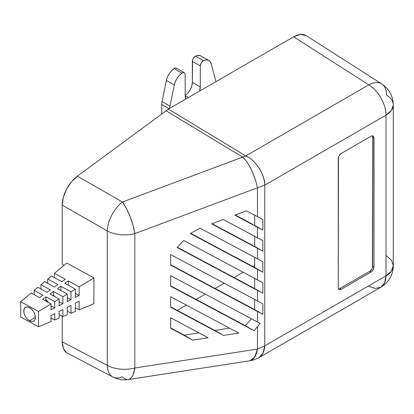 <?xml version="1.0" encoding="UTF-8"?>
<svg xmlns="http://www.w3.org/2000/svg" width="414" height="414" viewBox="0 0 414 414"><rect width="100%" height="100%" fill="white"/><g stroke="black" fill="none" stroke-linecap="round" stroke-linejoin="round"><path stroke-width="0.62" d="M257.482 326.687L257.482 349.064L134.824 368.005L134.824 233.594L257.482 187.785L257.482 216.729L246.428 210.824L234.826 215.161L257.482 227.255L257.482 237.786L223.224 219.492L211.621 223.824L257.482 248.312L257.482 258.843L200.019 228.161L190.316 233.506L257.482 269.369L257.482 279.9L183.718 240.513L177.12 247.52L257.482 290.426L257.482 300.957L170.625 254.579L170.625 265.11L257.482 311.483L257.482 322.014L170.625 275.641L170.625 286.167L254.01 330.688L257.482 326.687L257.482 349.064L264.753 345.856L264.753 185.161L257.482 187.785L257.482 216.729L262.849 219.565L262.849 230.096L257.482 227.255L257.482 237.786L262.849 240.622L262.849 251.153L257.482 248.312L257.482 258.843L262.849 261.679L262.849 272.21L257.482 269.369L257.482 279.9L262.849 282.736L262.849 293.267L257.482 290.426L257.482 300.957L262.849 303.793L262.849 314.324L257.482 311.483L257.482 322.014L260.121 323.417L257.482 326.687L260.121 323.417L170.625 275.641L170.625 286.167L254.01 330.688L257.482 326.687M223.415 335.412L238.712 333.047L170.625 296.698L170.625 307.224L223.415 335.412L214.788 330.429L229.537 328.152L214.788 330.429L170.625 306.852L214.788 330.429L223.415 335.412L170.625 307.224L170.625 296.698L238.712 333.047L223.415 335.412M208.118 337.772L170.625 317.755L170.625 328.281L192.826 340.132L208.118 337.772L192.826 340.132L170.625 328.281L170.625 317.755L208.118 337.772M235.24 215.006L252.726 224.341L235.24 215.006M212.03 223.674L252.726 245.398L212.03 223.674M190.663 233.32L254.682 267.496L190.663 233.32M177.352 247.272L254.682 288.553L177.352 247.272M170.625 264.737L254.682 309.61L170.625 264.737M170.625 285.795L245.378 325.704L251.407 318.77L245.378 325.704L254.01 330.688L245.378 325.704L170.625 285.795M170.625 327.909L184.194 335.154L198.948 332.877L184.194 335.154L192.826 340.132L170.625 327.909M254.682 299.462L254.682 309.61L262.849 314.324L170.625 265.11L170.625 254.579L262.849 303.793L262.849 314.324L254.682 309.61L254.682 299.462M254.682 278.405L254.682 288.553L262.849 293.267L262.849 282.736L183.718 240.513L177.12 247.52L262.849 293.267L254.682 288.553L254.682 278.405M254.682 257.348L254.682 267.496L262.849 272.21L262.849 261.679L200.019 228.161L190.316 233.506L262.849 272.21L254.682 267.496L254.682 257.348M254.682 246.439L262.849 251.153L254.682 246.439L254.682 236.29L254.682 246.439M254.682 225.382L262.849 230.096L262.849 219.565L246.428 210.824L234.826 215.161L262.849 230.096L254.682 225.382L254.682 215.233L254.682 225.382M62.214 264.287L62.214 205.096L63.332 197.318L66.54 189.234L71.436 181.87L77.402 176.157L168.415 109.094L293.629 36.805L300.378 34.455L306.101 35.568C302.857 33.658 298.701 34.067 293.629 36.805L168.415 109.094L245.761 155.923L368.812 84.88L293.629 36.805L368.812 84.88L245.761 155.923L168.415 109.094L77.402 176.157L122.466 202.001L242.64 157.123L165.967 110.704L242.64 157.123L122.466 202.001L77.402 176.157C72.905 179.619 69.288 183.976 66.54 189.234C63.772 194.482 62.328 199.771 62.214 205.096L62.214 264.287L64.056 265.302L62.214 264.287M66.54 352.681L63.332 348.303L62.214 341.814L62.214 316.244L62.214 341.814L107.278 365.35L107.278 230.94L62.214 205.096L107.278 230.94L107.278 365.35L62.214 341.814C62.328 347.01 63.772 350.632 66.54 352.681L112.898 377.019A24.949 14.345 -62.4 0 1 107.278 365.35A24.949 14.407 0 0 0 134.824 368.005L134.824 233.594A24.949 14.407 180 0 1 107.278 230.94A24.949 13.693 -60.2 0 1 122.466 202.001C118.073 205.52 114.502 209.908 111.759 215.166C108.985 220.414 107.495 225.671 107.278 230.94A24.949 14.407 0 0 0 134.824 233.594L133.101 225.552L130.177 216.812L126.461 208.584L122.466 202.001A24.949 6.66 69.5 0 1 134.824 233.594L257.482 187.785C256.406 182.755 254.589 177.233 252.033 171.22C249.43 165.233 246.299 160.534 242.64 157.123L245.761 155.923L242.64 157.123C249.782 163.401 255.557 178.237 257.482 187.785L264.753 185.161L385.993 115.164L385.993 275.859L264.753 345.856L264.753 185.161C265.338 175.386 254.895 159.043 245.761 155.923C250.325 157.698 254.801 161.817 259.18 168.291C262.678 174.066 264.536 179.692 264.753 185.161L385.993 115.164A24.949 14.407 -120 0 0 368.812 84.88A24.949 14.397 -57.4 0 1 381.791 83.959A24.949 14.397 -57.4 0 1 386.448 95.06A24.949 14.407 180 0 1 393.3 104.98A24.949 14.407 180 0 1 385.993 115.164L391.401 110.491L393.3 104.98C393.052 96.043 389.217 89.036 381.791 83.959L381.47 83.763C378.225 81.853 374.008 82.226 368.812 84.88C378.075 90.242 386.221 104.607 385.993 115.164L385.993 275.859L264.753 345.856L257.482 349.064L134.824 368.005A24.949 14.407 180 0 1 107.278 365.35C107.495 370.597 108.985 374.246 111.759 376.295L112.898 377.019A24.949 14.345 -62.4 0 0 122.466 376.75A24.949 10.153 81.2 0 0 128.257 379.56L130.177 378.758L131.766 377.144L133.101 374.758L134.824 368.005A24.949 10.153 81.2 0 1 128.257 379.56C122.87 380.347 117.752 379.503 112.898 377.019M338.75 288.905L339.878 288.511L341.203 289.277L339.878 288.511L369.723 271.284L371.047 272.045L341.203 289.277A4.161 2.401 -60 0 1 339.123 289.484A4.161 2.401 -60 0 1 338.259 287.58L338.486 288.749L339.123 289.484L340.075 289.671L341.203 289.277L371.047 272.045L373.123 269.85L373.987 266.952L373.764 136.765L373.123 136.03L372.17 135.844L371.047 136.237L341.203 153.465L339.123 155.659L338.486 157.129L338.259 287.58L338.259 158.557A4.161 2.401 -60 0 1 341.203 153.465L371.047 136.237A4.161 2.401 -60 0 1 373.123 136.03A4.161 2.401 -60 0 1 373.987 137.934L373.987 266.952L372.662 266.192L372.662 137.169L373.987 137.934L372.662 137.169A4.161 2.401 120 0 0 372.357 135.833M128.257 379.56L249.859 360.785L252.033 359.963C254.698 358.172 256.514 354.539 257.482 349.064L254.589 357.246L249.865 360.785C253.016 360.051 253.497 360.335 259.05 357.587L263.076 353.044L264.753 345.856C264.437 351.476 262.585 355.357 259.18 357.51L259.035 357.598M386.448 255.759L391.525 260.334L393.3 265.674C392.995 275.103 388.839 282.301 380.823 287.28A24.949 14.407 -120 0 0 385.993 275.859L384.647 282.881L380.823 287.28L375.312 288.413L368.812 286.307M381.791 83.959L306.101 35.568M393.3 265.674L391.401 271.186L385.993 275.859A24.949 14.407 -0 0 0 393.3 265.674L393.3 104.98M254.682 265.633L253.001 266.6L254.682 265.633M243.189 272.267L234.05 277.54L243.189 272.267M224.238 283.207L215.104 288.48L224.238 283.207M205.292 294.147L196.153 299.42L205.292 294.147M186.341 305.087L177.202 310.36L186.341 305.087M338.569 288.915A4.161 2.401 120 0 0 339.878 288.511L369.723 271.284L371.803 269.09L372.44 267.62L372.662 137.169M369.723 271.284A4.161 2.401 120 0 0 372.662 266.192L373.987 266.952A4.161 2.401 -60 0 1 371.047 272.045L369.723 271.284M223.224 219.492L211.621 223.824L262.849 251.153L262.849 240.622L223.224 219.492M185.177 95.246A10.686 6.169 120 0 0 192.355 82.386L200.293 86.971A10.686 6.169 -60 0 1 199.574 91.106L200.293 86.971L200.293 65.935L201.261 62.861L203.522 60.692L206.1 59.963L208.361 60.268L210.11 61.572L211.176 63.766L215.518 79.923A12.477 7.204 -60 0 1 215.797 81.739A12.477 7.204 -60 0 0 215.518 79.923L211.176 63.766A12.477 7.204 -60 0 0 208.894 60.527L200.956 55.942A12.477 7.204 120 0 0 195.584 56.113L203.522 60.692A12.477 7.204 -60 0 1 208.894 60.527M188.401 97.554L185.177 95.696L185.902 98.998A10.686 6.169 -60 0 1 185.177 95.696L185.177 74.66L185.177 95.696L188.401 97.554M184.318 72.76A4.161 2.401 -60 0 0 181.953 73.149L174.015 68.564L171.437 70.81L169.171 73.728L167.427 77.051L166.356 80.476L162.019 101.642A12.477 7.204 120 0 0 161.714 104.457L161.714 113.845L161.714 104.457A12.477 7.204 -60 0 1 162.019 101.642L169.957 106.227A12.477 7.204 -60 0 0 169.673 108.37A12.477 7.204 -60 0 1 169.957 106.227L162.019 101.642L166.356 80.476L174.294 85.061L175.365 81.636L177.109 78.308L179.376 75.395L181.953 73.149L183.164 72.605L184.214 72.704L184.929 73.433L185.177 74.66A4.161 2.401 -60 0 0 184.318 72.76L176.38 68.175A4.161 2.401 120 0 0 174.015 68.564A12.477 7.204 120 0 0 166.356 80.476L174.294 85.061L169.957 106.227L174.294 85.061A12.477 7.204 -60 0 1 181.953 73.149L174.015 68.564L175.22 68.02L176.276 68.119L176.99 68.848M161.714 104.457L169.078 108.711L161.714 104.457M200.293 86.971L192.355 82.386L192.355 61.355L200.293 65.935L200.293 86.971M190.14 89.838L191.78 86.06L192.355 82.386L192.608 59.833L193.317 58.281L195.584 56.113L198.161 55.378L200.423 55.683M203.522 60.692L195.584 56.113A4.161 2.401 120 0 0 192.355 61.355L200.293 65.935A4.161 2.401 -60 0 1 203.522 60.692M29.596 320.772A8.006 4.74 58.7 0 1 24.25 313.848A8.006 4.74 58.7 0 1 25.435 307.395A8.006 4.74 58.7 0 1 29.596 307.7L31.821 309.413L33.705 311.866L34.962 314.676L35.402 317.419L34.962 319.675L33.705 321.109L31.821 321.492L29.596 320.772L27.376 319.059L25.492 316.606L24.235 313.796L23.789 311.054L24.235 308.797L25.492 307.364L27.376 306.981L29.596 307.7A8.006 4.74 58.7 0 1 34.947 314.624A8.006 4.74 58.7 0 1 33.757 321.073A8.006 4.74 58.7 0 1 29.596 320.772L35.402 317.243L29.596 320.772M47.17 301.796A8.006 4.74 58.7 0 1 46.715 300.683L45.964 301.138L46.715 300.683L47.165 301.796M93.895 303.716L79.136 309.853L75.384 307.793L79.136 309.853L93.895 303.716L93.895 277.913L79.136 286.85L79.136 295.467L75.384 297.381L75.384 289.122L71.006 291.777L71.006 299.617L67.254 301.532L67.254 294.049L62.881 296.698L62.881 303.767L59.13 305.687L59.13 298.97L54.751 301.625L54.751 307.923L51 309.838L51 303.897L38.497 311.473L38.497 326.749L20.7 317L20.7 301.723L31.097 292.993L20.7 301.723L38.497 311.473L51 303.897L42.554 299.27L45.99 296.822L54.751 301.625L59.13 298.97L49.996 293.971L53.432 291.523L62.881 296.698L67.254 294.049L57.437 288.672L60.874 286.224L71.006 291.777L75.384 289.122L64.884 283.367L68.315 280.925L79.136 286.85L93.895 277.913L66.747 263.04L54.482 273.344L66.747 263.04L93.895 277.913L93.895 303.716M75.384 311.411L71.006 313.232L67.254 311.178L71.006 313.232L75.384 311.411L75.384 303.151L79.136 301.237L79.136 309.853L79.136 301.237L75.384 303.151L75.384 311.411M67.254 314.79L62.881 316.612L59.13 314.557L62.881 316.612L67.254 314.79L67.254 307.307L71.006 305.387L71.006 313.232L71.006 305.387L67.254 307.307L67.254 314.79M59.13 318.169L54.751 319.991L51 317.936L54.751 319.991L59.13 318.169L59.13 311.457L62.881 309.543L62.881 316.612L62.881 309.543L59.13 311.457L59.13 318.169M51 321.549L38.497 326.749L51 321.549L51 315.608L54.751 313.693L54.751 319.991L54.751 313.693L51 315.608L51 321.549M34.212 294.701L34.212 290.369L37.85 287.316L34.212 290.369L42.973 295.172L39.537 297.619L31.097 292.993L39.537 297.619L42.973 295.172L34.212 290.369L34.212 294.701M40.97 289.024L40.97 284.692L44.608 281.639L40.97 284.692L50.415 289.872L46.979 292.315L37.85 287.316L46.979 292.315L50.415 289.872L40.97 284.692L40.97 289.024M47.724 283.347L47.724 279.02L51.362 275.962L47.724 279.02L57.856 284.573L54.425 287.016L44.608 281.639L54.425 287.016L57.856 284.573L47.724 279.02L47.724 283.347M54.482 277.67L54.482 273.344L65.298 279.269L61.867 281.717L51.362 275.962L61.867 281.717L65.298 279.269L54.482 273.344L54.482 277.67M20.7 317L38.497 326.749L38.497 311.473L20.7 301.723L20.7 317M54.751 307.923L51 309.838L51 303.897L42.554 299.27L45.99 296.822L45.99 299.695L44.733 300.46L45.99 299.695L48.371 302.458A8.006 4.74 58.7 0 0 45.99 299.695L45.99 296.822L54.751 301.625L54.751 307.923L51 305.863L54.751 307.923M54.876 296.641A8.006 4.74 58.7 0 0 53.432 295.166L53.432 291.523L62.881 296.698L62.881 303.767L59.13 301.713L62.881 303.767L59.13 305.687L59.13 298.97L49.996 293.971L53.432 291.523L53.432 295.166L52.842 295.529L53.432 295.166L54.881 296.647M71.006 299.617L67.254 301.532L67.254 294.049L57.437 288.672L60.874 286.224L60.874 290.55L60.874 286.224L71.006 291.777L71.006 299.617L67.254 297.562L71.006 299.617M79.136 295.467L75.384 297.381L75.384 289.122L64.884 283.367L68.315 280.925L68.315 285.251L68.315 280.925L79.136 286.85L79.136 295.467L75.384 293.412L79.136 295.467M380.823 287.28L259.05 357.587"/></g></svg>
